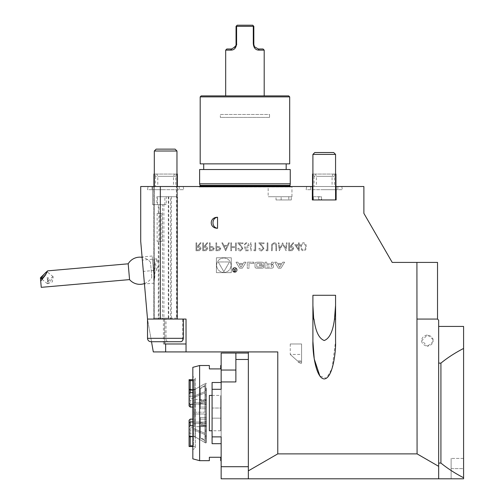 <?xml version="1.0" encoding="UTF-8"?>
<svg xmlns="http://www.w3.org/2000/svg" width="504" height="504" viewBox="0 0 504 504"><rect width="100%" height="100%" fill="white"/><g stroke="black" fill="none" stroke-linecap="round" stroke-linejoin="round"><path stroke-width="0.38" stroke-dasharray="2.52 1.89" d="M129.566 279.607L128.18 263.806M151.798 277.08L150.507 262.275L151.798 277.08M41.252 287.337L40.415 277.792M53.153 276.797A4.53 0.668 -50.6 0 0 53.109 276.696A4.53 0.668 -50.6 0 0 49.72 279.777A4.53 0.668 -50.6 0 0 47.363 283.702A4.53 0.668 -50.6 0 0 47.578 283.702A4.53 0.668 -50.6 0 0 50.753 280.621A4.53 0.668 -50.6 0 0 53.147 276.91A4.53 0.668 -50.6 0 0 53.153 276.797M47.628 282.259L47.376 279.317L48.541 279.682L47.628 282.259L47.376 279.317M47.212 277.452L47.502 280.76L48.378 277.805L47.212 277.452L47.502 280.76M203.44 242.84L202.728 242.84L202.728 250.765L206.111 250.658L207.711 248.648C207.472 247.111 206.533 246.393 204.895 246.5L207.812 242.84L206.93 242.84L204.019 246.5L203.44 246.5L203.44 242.84L202.728 242.84L202.728 250.765L206.111 250.658L207.711 248.648C207.472 247.111 206.533 246.393 204.895 246.5L207.812 242.84L206.93 242.84L204.019 246.5L203.44 246.5L203.44 242.84M216.657 242.84L215.945 242.84L215.945 250.765L219.303 250.646L220.821 248.642L219.24 246.626L216.657 246.5L216.657 242.84L215.945 242.84L215.945 250.765L219.303 250.646L220.821 248.642L219.24 246.626L216.657 246.5L216.657 242.84M231.5 242.84L230.788 242.84L230.788 250.765L231.5 250.765L231.5 247.514L235.563 247.514L235.563 250.765L236.275 250.765L236.275 242.84L235.563 242.84L235.563 246.702L231.5 246.702L231.5 242.84L230.788 242.84L230.788 250.765L231.5 250.765L231.5 247.514L235.563 247.514L235.563 250.765L236.275 250.765L236.275 242.84L235.563 242.84L235.563 246.702L231.5 246.702L231.5 242.84M242.172 248.548L240.452 250.16L238.613 248.327L237.907 248.327C238.033 249.94 238.896 250.816 240.49 250.973L242.884 248.611L241.284 245.769L239.299 243.653L242.985 243.653L242.985 242.84L237.598 242.84L240.673 246.122L242.172 248.548L240.452 250.16L238.613 248.327L237.907 248.327C238.033 249.94 238.896 250.816 240.49 250.973L242.884 248.611L241.284 245.769L239.299 243.653L242.985 243.653L242.985 242.84L237.598 242.84L240.673 246.122L242.172 248.548M244.616 246.803L245.429 250.765L248.68 250.765L248.68 249.953L245.983 249.953L245.555 247.867L246.488 248.025C248.062 247.88 248.894 247.017 248.989 245.429C248.863 243.697 247.943 242.764 246.223 242.632L243.804 244.868L244.509 244.868L246.261 243.445L248.277 245.461L246.362 247.212L244.616 246.803L245.429 250.765L248.68 250.765L248.68 249.953L245.983 249.953L245.555 247.867L246.488 248.025C248.062 247.88 248.894 247.017 248.989 245.429C248.863 243.697 247.943 242.764 246.223 242.632L243.804 244.868L244.509 244.868L246.261 243.445L248.277 245.461L246.362 247.212L244.616 246.803M251.225 242.84L250.513 242.84L250.513 250.765L251.225 250.765L251.225 242.84L250.513 242.84L250.513 250.765L251.225 250.765L251.225 242.84M254.986 249.953L253.764 249.953L254.23 250.765L255.698 250.765L255.698 242.84L254.986 242.84L254.986 249.953L253.764 249.953L254.23 250.765L255.698 250.765L255.698 242.84L254.986 242.84L254.986 249.953M263.22 248.548L261.5 250.16L259.661 248.327L258.949 248.327C259.081 249.94 259.944 250.816 261.538 250.973L263.932 248.611L262.326 245.769L260.341 243.653L264.033 243.653L264.033 242.84L258.647 242.84L261.721 246.122L263.22 248.548L261.5 250.16L259.661 248.327L258.949 248.327C259.081 249.94 259.944 250.816 261.538 250.973L263.932 248.611L262.326 245.769L260.341 243.653L264.033 243.653L264.033 242.84L258.647 242.84L261.721 246.122L263.22 248.548M267.183 249.953L265.967 249.953L266.427 250.765L267.895 250.765L267.895 242.84L267.183 242.84L267.183 249.953L265.967 249.953L266.427 250.765L267.895 250.765L267.895 242.84L267.183 242.84L267.183 249.953M271.7 244.308L271.555 250.765L272.267 250.765L272.299 244.963L274.138 243.445L275.846 244.787L275.927 250.765L276.639 250.765L276.639 245.977C276.791 244.056 275.971 242.941 274.176 242.632L271.7 244.308L271.555 250.765L272.267 250.765L272.299 244.963L274.138 243.445L275.846 244.787L275.927 250.765L276.639 250.765L276.639 245.977C276.791 244.056 275.971 242.941 274.176 242.632L271.7 244.308M279.739 248.554L278.983 242.84L278.265 242.84L279.31 250.765L282.687 244.264L286.058 250.765L287.11 242.84L286.398 242.84L285.636 248.541L282.612 242.84L279.739 248.554L278.983 242.84L278.265 242.84L279.31 250.765L282.687 244.264L286.058 250.765L287.11 242.84L286.398 242.84L285.636 248.541L282.612 242.84L279.739 248.554M289.447 242.84L288.735 242.84L288.735 250.765L292.118 250.658L293.719 248.648C293.486 247.111 292.547 246.393 290.909 246.5L293.819 242.84L292.944 242.84L290.027 246.5L289.447 246.5L289.447 242.84L288.735 242.84L288.735 250.765L292.118 250.658L293.719 248.648C293.486 247.111 292.547 246.393 290.909 246.5L293.819 242.84L292.944 242.84L290.027 246.5L289.447 246.5L289.447 242.84M306.224 246.796C306.419 244.541 305.512 243.148 303.49 242.632C301.493 243.161 300.604 244.553 300.838 246.796C300.604 249.052 301.487 250.444 303.49 250.973C305.512 250.45 306.419 249.064 306.224 246.796C306.419 244.541 305.512 243.148 303.49 242.632C301.493 243.161 300.604 244.553 300.838 246.796C300.604 249.052 301.487 250.444 303.49 250.973C305.512 250.45 306.419 249.064 306.224 246.796M243.35 263.416L244.1 262.181L245.946 262.181L242.267 268.235L239.702 268.235L236.023 262.181L237.869 262.181L238.619 263.416L243.35 263.416L244.1 262.181L245.946 262.181L242.267 268.235L239.702 268.235L236.023 262.181L237.869 262.181L238.619 263.416L243.35 263.416M234.751 267.574A2.381 2.381 0 0 1 236.811 271.146A2.381 2.381 0 0 1 232.691 271.146A2.381 2.381 0 0 1 234.751 267.574A2.381 2.381 0 0 1 236.811 271.146A2.381 2.381 0 0 1 232.691 271.146A2.381 2.381 0 0 1 234.751 267.574M253.858 263.403L249.026 263.403L249.026 268.235L247.275 268.235L247.275 262.181L253.858 262.181L253.858 263.403L249.026 263.403L249.026 268.235L247.275 268.235L247.275 262.181L253.858 262.181L253.858 263.403M263.882 266.881A1.184 1.184 0 0 1 262.962 268.034A8.392 8.392 0 0 1 261.116 268.235L257.777 268.235A8.392 8.392 0 0 1 255.938 268.034A1.184 1.184 0 0 1 255.011 266.881L255.011 263.542A1.184 1.184 0 0 1 255.938 262.389A8.392 8.392 0 0 1 257.777 262.181L261.116 262.181A8.392 8.392 0 0 1 262.962 262.389A1.184 1.184 0 0 1 263.882 263.542L263.882 265.514L259.409 265.514L259.409 264.644L262.137 264.644L262.137 264.153A0.756 0.756 0 0 0 261.381 263.403L257.512 263.403A0.756 0.756 0 0 0 256.763 264.153L256.763 266.263A0.756 0.756 0 0 0 257.512 267.019L261.381 267.019A0.756 0.756 0 0 0 262.099 266.49L263.882 266.49L263.882 266.881A1.184 1.184 0 0 1 262.962 268.034A8.392 8.392 0 0 1 261.116 268.235L257.777 268.235A8.392 8.392 0 0 1 255.938 268.034A1.184 1.184 0 0 1 255.011 266.881L255.011 263.542A1.184 1.184 0 0 1 255.938 262.389A8.392 8.392 0 0 1 257.777 262.181L261.116 262.181A8.392 8.392 0 0 1 262.962 262.389A1.184 1.184 0 0 1 263.882 263.542L263.882 265.514L259.409 265.514L259.409 264.644L262.137 264.644L262.137 264.153A0.756 0.756 0 0 0 261.381 263.403L257.512 263.403A0.756 0.756 0 0 0 256.763 264.153L256.763 266.263A0.756 0.756 0 0 0 257.512 267.019L261.381 267.019A0.756 0.756 0 0 0 262.099 266.49L263.882 266.49L263.882 266.881M273.376 266.881A1.184 1.184 0 0 1 272.456 268.034A8.392 8.392 0 0 1 270.617 268.235L265.035 268.235L265.035 262.181L266.786 262.181L266.786 263.85L270.881 263.85A0.756 0.756 0 0 0 271.631 263.101L271.631 262.181L273.376 262.181L273.376 263.107A1.184 1.184 0 0 1 272.456 264.26A8.392 8.392 0 0 1 271.335 264.43L271.335 264.581A8.392 8.392 0 0 1 272.456 264.757A1.184 1.184 0 0 1 273.376 265.91L273.376 266.881A1.184 1.184 0 0 1 272.456 268.034A8.392 8.392 0 0 1 270.617 268.235L265.035 268.235L265.035 262.181L266.786 262.181L266.786 263.85L270.881 263.85A0.756 0.756 0 0 0 271.631 263.101L271.631 262.181L273.376 262.181L273.376 263.107A1.184 1.184 0 0 1 272.456 264.26A8.392 8.392 0 0 1 271.335 264.43L271.335 264.581A8.392 8.392 0 0 1 272.456 264.757A1.184 1.184 0 0 1 273.376 265.91L273.376 266.881M284.634 262.181L280.948 268.235L278.391 268.235L274.705 262.181L276.557 262.181L277.301 263.416L282.038 263.416L282.788 262.181L284.634 262.181L280.948 268.235L278.391 268.235L274.705 262.181L276.557 262.181L277.301 263.416L282.038 263.416L282.788 262.181L284.634 262.181M216.411 257.771L231.286 257.771L231.286 272.645L216.411 272.645L216.411 257.771L231.286 257.771L231.286 272.645L216.411 272.645L216.411 257.771M335.57 154.413L312.908 154.413L314.786 152.536L333.692 152.536L314.786 152.536L333.692 152.536L335.57 154.413L312.908 154.413L335.57 154.413L335.57 199.943L312.348 199.943L312.348 186.518L336.136 186.518L336.136 199.943L319.271 199.943L319.271 196.718L312.908 196.718L312.908 199.943L313.381 199.943L312.348 199.943L312.348 186.518L312.348 199.943L336.136 199.943L336.136 186.518L363.888 186.518L363.888 213.368L392.213 262.42L416.921 262.42L417.073 453.877L277.773 453.877L277.773 351.918L153.304 351.918L147.514 319.063L186.033 319.063L186.033 351.918L186.033 319.063L160.335 319.063L160.335 186.518L140.717 186.518L140.717 241.372L147.514 319.063L166.018 319.063L147.514 319.063L151.509 341.725M312.348 186.518L160.335 186.518M335.57 319.063L334.492 319.063L335.57 319.063L335.57 341.271L335.57 295.275L312.908 295.275L312.908 341.271L312.908 319.063L313.986 319.063L312.908 319.063L312.908 295.275L335.57 295.275L335.57 305.424L334.788 319.063L335.57 319.063L335.57 305.424L335.57 341.271L332.054 368.556L326.485 378.202L319.882 376.053M298.5 244.667L294.739 244.667L299.212 250.973L299.212 245.48L300.126 245.48L300.126 244.667L299.212 244.667L299.212 242.84L298.5 242.84L298.5 244.667L294.739 244.667L299.067 250.973L299.212 245.48L300.126 245.48L300.126 244.667L299.212 244.667L299.212 242.84L298.5 242.84L298.5 244.667M221.842 242.84L225.704 250.765L229.364 242.84L228.589 242.84L227.417 245.379L223.82 245.379L222.617 242.84L221.842 242.84L225.603 250.765L229.364 242.84L228.589 242.84L227.417 245.379L223.82 245.379L222.617 242.84L221.842 242.84M210.149 242.84L209.437 242.84L209.437 250.765L212.801 250.646L214.32 248.642L212.732 246.626L210.149 246.5L210.149 242.84L209.437 242.84L209.437 250.765L212.801 250.646L214.32 248.642L212.732 246.626L210.149 246.5L210.149 242.84M196.73 242.84L196.018 242.84L196.018 250.765L199.401 250.658L201.002 248.648C200.762 247.111 199.823 246.393 198.185 246.5L201.102 242.84L200.22 242.84L197.31 246.5L196.73 246.5L196.73 242.84L196.018 242.84L196.018 250.765L199.401 250.658L201.002 248.648C200.762 247.111 199.823 246.393 198.185 246.5L201.102 242.84L200.22 242.84L197.31 246.5L196.73 246.5L196.73 242.84M212.083 418.163L212.083 408.019L221.149 408.019L221.149 418.163L221.149 389.302L221.149 408.019L212.083 408.019L212.083 418.163L221.149 418.163L221.149 436.886L221.149 418.163L212.083 418.163L212.083 436.886L212.083 418.163M163.422 319.063L163.422 343.986L186.033 343.986L186.033 319.063L147.514 319.063L164.575 319.063L147.514 319.063L147.514 338.323L164.575 338.323C164.707 340.502 165.325 341.636 166.427 341.725L179.997 341.725C181.585 341.636 182.498 340.502 182.744 338.323L182.744 319.063M335.57 186.518L312.908 186.518M319.271 196.718L312.575 196.718M312.908 154.413L312.908 196.718L312.348 196.718L321.577 196.718L321.577 199.943L336.136 199.943L336.136 186.518M160.335 319.063L147.514 319.063M177.534 196.718L168.298 196.718L168.298 319L168.746 318.156L168.746 196.718L177.534 196.718L177.534 186.518L153.745 186.518L177.534 186.518L153.745 186.518L177.534 186.518L177.534 319L176.494 318.156L176.494 196.718L170.61 196.718L177.307 196.718L177.307 319M171.316 196.718L171.316 318.156L154.312 318.156L176.967 318.156L177.515 319L177.515 196.718M177.515 319L153.745 319L153.745 186.518L153.745 319L168.298 319M171.316 318.156L170.61 319L170.61 196.718M170.61 319L153.745 319L177.534 319L176.967 318.156L176.967 151.011L154.312 151.011L176.967 151.011L154.312 151.011L154.312 318.156L168.746 318.156M154.394 279.216L154.388 279.122C154.81 278.183 154.81 260.738 154.388 259.831L154.394 259.736C155.15 259.113 155.15 279.758 154.394 279.216L152.573 259.894L154.262 279.229M281.15 199.943L281.15 196.718L268.166 196.718L268.166 186.518L291.955 186.518L268.166 186.518L291.955 186.518L268.166 186.518L268.166 196.718L291.955 196.718L288.798 196.718L288.798 199.943L281.15 199.943L288.798 199.943M162.496 319.063L157.141 319.063L162.496 319.063L162.496 204.649L164.852 204.649L152.611 204.649L152.611 186.518L176.4 186.518L152.611 186.518L176.4 186.518L152.611 186.518L152.611 204.649L158.313 204.649L158.313 213.457L157.141 213.457L159.793 213.457L159.793 241.372L157.141 241.372L158.313 241.372L158.313 263.378L156.813 258.848L155.66 264.581L156.813 270.22L158.313 265.432L158.313 263.378M148.075 186.518L183.204 186.518L148.075 186.518L147.514 189.693L183.765 189.693L147.514 189.693M306.671 186.518L341.806 186.518L306.671 186.518L306.117 189.693L342.367 189.693L306.117 189.693M292.515 186.518L197.36 186.518L292.515 186.518L290.94 186.94L289.8 186.064L200.075 186.064L199.174 186.971L290.707 186.971L199.174 186.971L290.94 186.94L198.935 186.94L197.36 186.518M290.254 169.527L199.622 169.527M199.622 183.803L290.254 183.803M203.704 163.863L286.178 163.863L203.704 163.863M289.687 163.863L200.189 163.863M289.687 96.875L200.189 96.875M288.704 95.892L201.172 95.892M244.938 95.892L264.197 95.892L244.938 95.892M203.704 169.527L286.178 169.527L203.704 169.527M416.921 262.42L437.529 262.42L437.529 319.063L416.921 319.063L437.529 319.063L438.663 320.197L438.663 466.339L417.073 453.877M324.242 189.693L337.837 189.693L324.242 189.693M165.64 189.693L152.044 189.693L165.64 189.693M312.908 305.424L312.908 319.063L313.696 319.063L312.908 305.424L312.908 295.275L335.57 295.275L335.57 305.424M143.344 271.398L142.355 260.114L143.344 271.398L156.813 270.22M144.446 283.991L142.078 256.908L144.446 283.991L154.394 283.122L152.233 256.019L154.394 283.122M162.496 204.649L158.313 204.649M158.313 265.432L158.313 319.063M158.917 204.649L163.901 204.649L163.901 319.063L158.917 319.063L158.917 204.649L152.611 204.649L166.263 204.649L166.263 196.718L176.4 196.718L156.908 196.718L156.908 204.649M157.481 204.649L157.481 196.718L176.4 196.718L164.852 196.718L164.852 204.649M158.917 319.063L163.901 319.063M166.263 204.649L163.901 204.649M291.281 199.943L291.281 196.718L268.166 196.718L276.034 196.718L276.034 199.943L291.281 199.943L276.034 199.943M463.586 477.735L463.586 458.407L463.586 478.8L463.586 468.607L463.586 478.8L438.663 478.8L438.663 463.069L440.924 463.069C447.514 468.455 455.068 473.344 463.586 477.735L463.586 326.428M438.663 463.069L438.663 466.339M463.586 348.453C455.068 352.844 447.514 357.733 440.924 363.119L438.663 363.119L438.663 326.428L438.663 363.119M440.924 363.119L440.924 463.069M463.586 468.607L463.586 458.407L463.586 468.607L451.124 468.607L451.124 458.407L451.124 478.8L451.124 458.407L451.124 478.8L451.124 468.607L463.586 468.607M248.34 351.918L277.773 351.918L248.34 351.918L248.34 478.8L248.34 469.558L248.34 470.868L277.773 453.877M235.878 381.938L235.878 370.043L235.878 381.938L221.149 381.938L221.149 353.052L235.878 353.052L235.878 381.938L221.149 381.938L235.878 381.938M221.149 382.505L221.149 389.302L221.149 382.505L221.149 389.302L221.149 382.505L212.083 382.505L212.083 443.684L212.083 436.886L212.083 443.684L221.149 443.684L221.149 365.513L221.149 460.675M248.34 353.052L235.878 353.052M248.34 466.71L248.34 356.63L248.34 466.71L221.149 466.71L221.149 436.886L212.083 436.886M235.878 359.478L248.34 359.478M212.083 389.302L221.149 389.302L212.083 389.302L221.149 389.302L221.149 381.938M221.149 466.71L221.149 478.8L438.663 478.8M312.908 319.063L312.908 341.271M163.422 343.986L164.783 343.986M164.783 341.725L164.783 319.063M186.033 343.986L186.033 351.918M432.867 339.268A5.664 5.664 90 0 1 433.024 340.591C433.339 343.268 431.468 345.158 427.411 346.254L421.804 340.591L427.411 334.927L432.867 339.268L432.867 341.914L427.411 346.254C419.681 344.679 419.681 336.502 427.411 334.927C431.468 336.023 433.339 337.913 433.024 340.591A5.664 5.664 90 0 1 432.867 341.914M437.529 319.063L417.073 319.063M248.34 470.868L248.34 478.8M313.696 319.063L313.986 319.063C315.561 331.393 318.975 338.543 324.242 340.515C329.503 338.543 332.924 331.393 334.492 319.063M154.312 151.011L156.183 149.134L175.09 149.134M180.338 341.725L168.166 341.725C166.925 341.712 166.213 340.578 166.018 338.323L166.018 319.063M166.427 341.725L168.166 341.725M150.91 341.725L179.997 341.725M164.575 319.063L164.575 338.323M312.908 199.943L335.57 199.943L321.136 199.943L321.136 196.718L321.577 196.718M312.908 196.718L321.136 196.718M318.56 196.718L318.56 199.943L335.57 199.943M313.381 199.943L313.381 196.718M335.57 174.056L334.82 174.056L334.41 176.324L334.41 186.518L332.086 186.518L332.086 176.324L333.119 174.056L313.658 174.056L314.074 176.324L332.086 176.324M335.941 174.056L333.119 174.056M334.41 186.518L332.086 186.518M314.074 176.324L314.074 186.518L312.537 186.518L316.392 186.518L316.392 176.324L315.359 174.056L334.82 174.056M312.908 174.056L315.359 174.056M312.537 174.056L313.658 174.056M314.074 186.518L316.392 186.518M334.41 176.324L316.392 176.324M176.967 174.056L176.217 174.056L175.808 176.324L175.808 186.518L173.489 186.518L173.489 176.324L174.516 174.056L155.062 174.056L155.471 176.324L173.489 176.324M177.345 174.056L174.516 174.056M175.808 186.518L173.489 186.518M155.471 176.324L155.471 186.518L153.934 186.518L157.79 186.518L157.79 176.324L156.757 174.056L176.217 174.056M154.312 174.056L156.757 174.056M153.934 174.056L155.062 174.056M155.471 186.518L157.79 186.518M175.808 176.324L157.79 176.324M253.292 26.334L253.468 25.969L252.699 25.2L237.182 25.2L236.407 25.969L236.59 26.334L253.292 26.334L253.292 43.413C253.613 47.924 255.585 50.161 259.201 50.123L264.197 50.123M225.679 50.123L230.674 50.123L236.678 44.837M236.407 25.969L236.048 26.334L236.048 44.459L236.489 44.459L236.59 43.413L236.59 26.334M263.063 48.989L258.363 48.989L254.476 46.79L253.292 43.413M253.468 25.969L253.833 26.334L253.833 44.459L254.476 46.79M236.048 44.459L235.399 46.79L231.512 48.989L226.813 48.989M236.489 44.459L235.399 46.79M231.512 48.989L230.674 50.123M258.363 48.989L259.201 50.123M319.271 199.943L318.56 199.943M321.136 199.943L321.577 199.943M168.298 196.718L168.746 196.718M177.307 196.718L176.494 196.718M158.313 213.457L161.86 213.457L161.86 241.372L158.313 241.372M156.908 196.718L164.852 196.718M166.263 196.718L157.481 196.718M291.281 196.718L276.034 196.718M281.15 196.718L288.798 196.718M189.088 389.876L189.088 389.302L195.117 389.302L204.926 383.651L204.926 388.187L206.426 388.187L206.426 389.737L206.426 388.187L204.926 388.187L204.926 389.737L206.426 389.737L204.926 389.737L204.926 383.651L204.926 389.737L204.926 383.651L193.599 390.197L193.599 399.527L206.426 399.527L206.426 400.214L206.426 399.527L193.599 399.527L193.599 402.86L193.599 390.197L195.117 389.321L195.117 395.64L193.599 396.264L193.599 402.86L206.426 402.86L206.426 400.907L206.426 402.86L193.599 402.86L193.599 396.264L195.117 395.64L195.117 389.302L205.745 383.166L205.745 443.022L205.745 383.166L206.426 383.563M206.426 400.907L200.397 400.907L200.397 388.66L204.926 386.24L204.926 390.43L206.426 390.43L206.426 394.84L204.926 394.84L204.926 390.43L206.426 390.43L206.426 394.84L204.926 394.84L204.926 386.24L204.926 394.84L204.926 391.633L195.117 395.64L195.117 396.925L193.599 397.543L193.599 404.145L206.426 404.145L206.426 407.068L200.397 407.068L200.397 408.738L200.397 401.99L204.926 400.989L204.926 392.918L195.117 396.925L204.926 392.918L204.926 402.728L206.426 402.728L206.426 396.125L204.926 396.125L206.426 396.125L206.426 402.728L204.926 402.728L204.926 396.125L204.926 402.728L204.926 400.989L200.397 401.99L200.397 407.068L206.426 407.068L206.426 404.145L193.599 404.145L193.599 412.19L193.599 397.543L193.599 412.19L206.426 412.19L204.926 412.19L204.926 404.397L206.426 404.397L206.426 412.19L206.426 404.397L204.926 404.397L204.926 412.19L204.926 402.664L204.926 412.19L193.599 412.19L206.426 412.19L193.599 412.19L193.599 397.543L195.117 396.925L195.117 412.19L195.117 395.64L204.926 391.633L204.926 386.24L200.397 388.66L200.397 387.967L200.397 400.907L206.426 400.907L206.426 390.43L206.426 400.907M200.397 400.214L206.426 400.214L200.397 400.214L200.397 387.967L204.926 385.547L200.397 387.967L200.397 400.214M206.426 408.738L206.426 412.19L206.426 408.738L200.397 408.738L200.397 403.666L204.926 402.664L200.397 403.666L200.397 408.738L206.426 408.738L206.426 404.397L206.426 408.738M204.926 421.785L206.426 421.785L206.426 413.998L204.926 413.998L204.926 421.785L204.926 413.998L193.599 413.998L206.426 413.998L206.426 417.444L200.397 417.444L200.397 422.522L204.926 423.524L204.926 413.998L204.926 423.524L204.926 421.785L206.426 421.785L206.426 413.998L193.599 413.998L193.599 422.043L193.599 413.998L206.426 413.998L206.426 417.444L200.397 417.444L200.397 424.198L200.397 422.522L204.926 423.524L204.926 421.785M193.599 422.043L206.426 422.043L206.426 419.12L206.426 422.043L193.599 422.043L193.599 428.646L193.599 413.998L193.599 422.043M206.426 419.12L200.397 419.12L200.397 424.198L204.926 425.2L204.926 423.461L206.426 423.461L206.426 430.063L204.926 430.063L204.926 423.461L206.426 423.461L206.426 430.063L204.926 430.063L204.926 433.27L204.926 425.2L204.926 433.27L193.599 428.646L195.117 429.263L195.117 413.998L195.117 430.542L193.599 429.925L193.599 435.991L193.599 423.329L206.426 423.329L206.426 425.281L200.397 425.281L200.397 437.529L204.926 439.948L204.926 434.555L193.599 429.925L193.599 423.329L193.599 426.655L193.599 423.329L206.426 423.329L206.426 425.281L200.397 425.281L200.397 438.222L200.397 437.529L204.926 439.948L204.926 435.758L206.426 435.758L206.426 431.348L204.926 431.348L204.926 439.948L204.926 435.758L206.426 435.758L206.426 431.348L204.926 431.348L204.926 434.555L195.117 430.542L195.117 436.867L193.599 435.991L193.599 426.655L206.426 426.655L206.426 425.974L206.426 426.655L193.599 426.655L193.599 435.991L195.117 436.867L195.117 429.263L204.926 433.27L204.926 423.461L204.926 425.2L200.397 424.198L200.397 419.12L206.426 419.12L206.426 423.461L206.426 419.12M189.088 436.773L195.117 436.886L204.926 442.537L204.926 436.451L204.926 440.641L200.397 438.222L200.397 425.974L206.426 425.974L200.397 425.974L200.397 438.222L204.926 440.641L204.926 436.451L206.426 436.451L206.426 438.001L204.926 438.001L204.926 436.451L206.426 436.451L206.426 438.001L204.926 438.001L204.926 442.537L204.926 440.641L204.926 442.537L195.117 436.867L205.745 443.022L206.426 442.625M206.426 388.187L206.426 399.527L206.426 388.187M206.426 389.737L206.426 400.214L206.426 389.737M206.426 394.84L206.426 402.86L206.426 394.84M206.426 417.444L206.426 421.785L206.426 417.444M206.426 430.063L206.426 422.043L206.426 430.063M206.426 438.001L206.426 426.655L206.426 438.001M206.426 425.974L206.426 436.451L206.426 425.974M206.426 431.348L206.426 423.329L206.426 431.348M206.426 425.281L206.426 435.758L206.426 425.281M206.426 411.27L206.426 442.569L206.426 411.27M206.426 404.145L206.426 396.125L206.426 404.145M206.426 407.068L206.426 402.728L206.426 407.068M204.926 396.125L204.926 392.918L204.926 396.125M195.117 413.998L195.117 412.19L195.117 413.998M192.83 407.056L193.624 407.056L193.624 421.917L192.83 421.917M189.088 435.815L189.088 420.223M189.088 429.188L190.222 430.006L193.624 430.006L193.624 436.64L192.83 436.64M189.088 432.621L190.222 433.534L193.624 433.534L193.624 445.41L189.088 445.681L189.088 436.313L193.624 436.042L193.624 427.814L190.222 427.814L189.088 426.907M192.83 419.133L193.624 419.133L193.624 404.265L190.222 404.265L189.088 403.225L189.088 390.373L190.222 389.554L189.088 389.416L189.088 379.676M192.83 390.146L193.624 390.146L193.624 398.374L190.222 398.374L190.222 392.654L190.222 396.182L189.088 397.001L189.088 403.225M190.222 396.182L193.624 396.182L193.624 389.548L190.222 389.548L190.222 390.146M190.222 398.374L189.088 399.281L189.088 393.561M189.088 405.966L189.088 399.281M193.624 436.64L193.624 430.006M193.624 436.634L192.83 436.634M192.83 425.773L193.624 425.773L193.624 421.917M193.624 425.773L193.624 407.056M193.624 404.321L192.83 404.321M192.83 392.654L193.624 392.654L193.624 398.374M193.624 392.654L193.624 390.146M193.624 380.778L192.83 380.778M189.088 379.846L193.624 379.978L193.624 396.182M190.222 379.978L190.222 389.548L193.624 389.554L193.624 379.978M189.088 399.37L190.222 400.415L193.624 400.415L193.624 404.265M193.624 400.415L193.624 419.133M193.624 421.867L190.222 421.867L189.088 422.957M193.624 427.814L193.624 433.534M193.624 445.41L193.624 436.042M189.088 446.512L189.088 445.681M192.83 446.21L193.624 446.21M194.418 425.773L194.418 379.676L194.418 425.773M192.83 379.676L194.418 379.676L195.357 378.038L195.357 448.144L195.357 378.038L192.83 376.576L192.83 449.606L192.83 376.576M192.83 446.512L194.418 446.512L195.357 448.144L192.83 449.606M192.83 367.334L192.83 458.854M209.368 365.513L209.368 368.909L220.695 368.909L220.695 365.513M212.083 395.432L220.695 395.432L220.695 430.756L220.695 395.432L220.695 430.756L212.083 430.756M209.368 430.756L209.368 395.432L209.368 430.756L220.695 430.756L220.695 395.432L209.368 395.432L209.368 430.756M220.695 460.675L220.695 457.273L209.368 457.273L209.368 460.675M199.622 460.675L199.622 365.513M161.86 213.457L159.793 213.457M161.86 241.372L159.793 241.372M223.852 257.998A7.213 7.213 0 0 1 230.095 268.815A7.213 7.213 0 0 1 217.602 268.815A7.213 7.213 0 0 1 223.852 257.998A7.213 7.213 0 0 1 230.095 268.815A7.213 7.213 0 0 1 217.602 268.815A7.213 7.213 0 0 1 223.852 257.998M223.852 271.719L218.213 261.96L229.484 261.96L223.852 271.719L218.213 261.96L229.484 261.96L223.852 271.719M279.67 267.309L281.459 264.367L277.887 264.367L279.67 267.309L281.459 264.367L277.887 264.367L279.67 267.309M270.881 264.984A0.756 0.756 0 0 1 271.631 265.74A0.756 0.756 0 0 0 270.881 264.984L266.786 264.984L266.786 267.019L270.881 267.019A0.756 0.756 0 0 0 271.631 266.263L271.631 265.74L271.631 266.263A0.756 0.756 0 0 1 270.881 267.019L266.786 267.019L266.786 264.984L270.881 264.984M234.751 268.027A1.928 1.928 0 0 1 236.42 270.919A1.928 1.928 0 0 1 233.081 270.919A1.928 1.928 0 0 1 234.751 268.027A1.928 1.928 0 0 1 236.42 270.919A1.928 1.928 0 0 1 233.081 270.919A1.928 1.928 0 0 1 234.751 268.027M235.072 269.911L235.752 270.717L234.896 271.517L233.825 271.517L233.825 268.607L234.127 269.892L235.941 268.607L235.072 269.911L235.752 270.717L234.896 271.517L233.825 271.517L233.825 268.607L234.127 269.892L235.941 268.607L235.072 269.911M234.127 271.177L234.914 271.177A0.473 0.473 0 0 0 235.387 270.705A0.473 0.473 0 0 0 234.914 270.232L234.127 270.232L234.127 271.177L234.914 271.177A0.473 0.473 0 0 0 235.387 270.705A0.473 0.473 0 0 0 234.914 270.232L234.127 270.232L234.127 271.177M240.988 267.309L242.771 264.367L239.198 264.367L240.988 267.309L242.771 264.367L239.198 264.367L240.988 267.309M305.512 246.803C305.695 248.554 305.027 249.669 303.509 250.16C301.984 249.675 301.329 248.56 301.549 246.803C301.329 245.045 301.984 243.93 303.509 243.445L305.21 244.812L305.512 246.803C305.695 248.554 305.027 249.669 303.509 250.16C301.984 249.675 301.329 248.56 301.549 246.803C301.329 245.045 301.984 243.93 303.509 243.445L305.21 244.812L305.512 246.803M296.138 245.48L298.5 245.48L298.5 248.919L296.138 245.48L298.5 245.48L298.5 248.919L296.138 245.48M293.007 248.648L290.934 249.953L289.447 249.953L289.447 247.313L290.902 247.3L293.007 248.648L290.934 249.953L289.447 249.953L289.447 247.313L290.902 247.3L293.007 248.648M224.211 246.191L227.046 246.191L225.647 249.222L224.211 246.191L227.046 246.191L225.647 249.222L224.211 246.191M220.109 248.636L218.106 249.953L216.657 249.953L216.657 247.313L218.043 247.294L220.109 248.636L218.106 249.953L216.657 249.953L216.657 247.313L218.043 247.294L220.109 248.636M213.608 248.636L211.598 249.953L210.149 249.953L210.149 247.313L211.535 247.294L213.608 248.636L211.598 249.953L210.149 249.953L210.149 247.313L211.535 247.294L213.608 248.636M206.999 248.648L204.926 249.953L203.44 249.953L203.44 247.313L204.889 247.3L206.999 248.648L204.926 249.953L203.44 249.953L203.44 247.313L204.889 247.3L206.999 248.648M200.29 248.648L198.217 249.953L196.73 249.953L196.73 247.313L198.179 247.3L200.29 248.648L198.217 249.953L196.73 249.953L196.73 247.313L198.179 247.3L200.29 248.648M301.581 361.891L301.581 343.986L301.581 363.245L301.581 354.444L301.581 363.245L301.581 361.891L297.927 361.891L297.486 360.921L301.581 360.921L297.486 360.921L297.927 361.891L300.422 363.245L301.581 363.245L300.422 363.245L297.927 361.891L301.581 361.891M301.581 343.986L290.254 343.986L301.581 343.986M300.422 363.245L301.581 363.245L300.422 363.245M297.486 360.921C287.96 352.409 287.96 352.409 297.486 360.921C287.96 352.409 287.96 352.409 297.486 360.921M269.552 117.413L220.33 117.413L220.33 114.471L269.552 114.471L269.552 117.413L220.33 117.413M220.33 114.471L269.552 114.471M200.044 185.377L289.832 185.377M200.075 185.611L289.8 185.611M221.149 370.043L235.878 370.043M165.64 343.986L165.64 351.918M176.967 186.518L176.967 318.156L176.494 318.156M166.018 338.323L182.744 338.323M176.967 318.156L154.312 318.156L153.745 319L154.312 318.156L154.312 186.518M253.386 44.459L253.833 44.459M190.222 436.634L190.222 430.006M190.222 400.415L190.222 404.265M190.222 421.867L190.222 419.133M190.222 433.534L190.222 427.814M190.222 445.41L190.222 436.042M150.507 262.275A13.595 13.595 0 0 0 142.115 257.336M144.409 283.563A13.595 13.595 0 0 0 151.817 277.244M47.578 283.702L52.322 281.906L53.147 276.91M53.109 276.696L47.048 271.725M47.363 283.702L41.297 278.731M154.394 259.736L152.573 259.894M341.806 186.518L342.367 189.693M183.204 186.518L183.765 189.693M152.233 256.019L142.078 256.908M156.813 258.848L142.355 260.114M291.955 196.718L291.955 186.518L291.955 196.718M157.141 213.457L157.141 241.372M176.4 196.718L176.4 186.518L176.4 196.718M463.586 458.407L451.124 458.407L463.586 458.407M310.647 186.518L310.647 189.693M337.837 186.518L337.837 189.693M152.044 186.518L152.044 189.693M179.235 186.518L179.235 189.693M154.388 259.831L154.388 279.122M290.254 343.986L290.254 354.444L301.581 354.444"/><path stroke-width="0.76" d="M142.115 257.336A13.595 13.595 0 0 0 128.186 263.806L129.566 279.607A13.595 13.595 0 0 0 144.409 283.563M40.704 281.075L45.48 275.052L47.596 270.862L40.415 277.792L41.252 287.337L129.566 279.607M47.093 271.826A4.53 0.668 -50.6 0 0 47.048 271.725A4.53 0.668 -50.6 0 0 43.659 274.806A4.53 0.668 -50.6 0 0 41.297 278.731A4.53 0.668 -50.6 0 0 44.472 275.909A4.53 0.668 -50.6 0 0 47.093 271.826M319.882 376.053L314.244 359.006L312.908 341.271L312.908 319.063L313.986 319.063C315.561 331.393 318.975 338.543 324.242 340.515C329.503 338.543 332.924 331.393 334.492 319.063L335.57 319.063L335.57 295.275L312.908 295.275L312.908 319.063M335.57 305.424L334.492 319.063M160.335 319.063L160.335 186.518L140.717 186.518L140.717 241.372L147.514 319.063L186.033 319.063L186.033 351.918L277.773 351.918L277.773 453.877L417.073 453.877L438.663 466.339L438.663 478.8L463.586 478.8L463.586 477.735C455.068 473.344 447.514 468.455 440.924 463.069L438.663 463.069M312.908 186.518L312.348 186.518L312.348 199.943L336.136 199.943L336.136 186.518L335.57 186.518M312.575 199.943L312.575 196.718L312.908 196.718M336.136 186.518L363.888 186.518L363.888 213.368L392.213 262.42L416.921 262.42L417.073 453.877M160.335 186.518L312.348 186.518M335.57 319.063L335.57 341.271C336.023 352.296 332.627 378.435 324.242 378.945C315.857 378.435 312.455 352.296 312.908 341.271M217.558 228.268C209.147 228.362 209.147 217.186 217.558 217.274L217.558 228.268C211.441 227.682 211.453 217.854 217.558 217.274M199.622 169.527L290.254 169.527L290.254 183.803L199.622 183.803L199.622 169.527M200.189 163.863L289.687 163.863L289.687 96.875L200.189 96.875L200.189 163.863M289.687 96.875L288.704 95.892L201.172 95.892L200.189 96.875M203.704 169.527L203.704 163.863M416.921 262.42L437.529 262.42L437.529 319.063L438.663 320.197L438.663 466.339M289.92 186.518L290.254 183.803M313.696 319.063L312.908 305.424M440.924 463.069L440.924 363.119C447.514 357.733 455.068 352.844 463.586 348.453L463.586 477.735M438.663 363.119L440.924 363.119M438.663 326.428L463.586 326.428L463.586 348.453M277.773 453.877L248.34 470.868L248.34 351.918M235.878 353.052L221.149 353.052L221.149 381.938L235.878 381.938L235.878 353.052L248.34 353.052M199.622 460.675L192.83 458.854L192.83 367.334L199.622 365.513L199.622 460.675L209.368 460.675L209.368 457.273L220.695 457.273L220.695 460.675L221.149 460.675L221.149 443.684L212.083 443.684L212.083 382.505L221.149 382.505M248.34 359.478L235.878 359.478M438.663 478.8L221.149 478.8L221.149 466.71L248.34 466.71M221.149 381.938L221.149 389.302L212.083 389.302M212.083 436.886L221.149 436.886L221.149 466.71M151.509 341.725L153.304 351.918L186.033 351.918M186.033 343.986L164.783 343.986L164.783 341.725M417.073 319.063L437.529 319.063M248.34 478.8L248.34 470.868M175.09 149.134L176.967 151.011L175.09 149.134L156.183 149.134L154.312 151.011L154.312 186.518M176.967 186.518L176.967 151.011L154.312 151.011M180.338 341.725L150.91 341.725C148.844 341.523 147.716 340.389 147.514 338.323L183.349 338.323C183.028 340.578 182.026 341.712 180.338 341.725M183.349 319.063L183.349 338.323M335.57 154.413L312.908 154.413L314.786 152.536L333.692 152.536L335.57 154.413L335.57 199.943M335.941 186.518L335.941 174.056L335.57 174.056M312.537 186.518L312.537 174.056L312.908 174.056M177.345 186.518L177.345 174.056L176.967 174.056M153.934 186.518L153.934 174.056L154.312 174.056M236.59 26.334L236.407 25.969L237.182 25.2L252.699 25.2L253.468 25.969L253.292 26.334L236.59 26.334L236.59 43.413C236.269 47.924 234.297 50.161 230.674 50.123L225.679 50.123L225.679 95.892M236.678 44.837L236.59 43.413L235.399 46.79L236.489 44.459M264.197 95.892L264.197 50.123L259.201 50.123C255.591 50.173 253.619 47.93 253.292 43.413L253.292 26.334M253.468 25.969L253.833 26.334L253.833 44.459L254.476 46.79L258.363 48.989L263.063 48.989L264.197 50.123M253.292 43.413L254.476 46.79M236.407 25.969L236.048 26.334L236.048 44.459M225.679 50.123L226.813 48.989L231.512 48.989L235.399 46.79M231.512 48.989L230.674 50.123M258.363 48.989L259.201 50.123M192.83 421.917L190.222 421.917L189.088 422.963L189.088 435.815L190.222 436.634L192.83 436.634M192.83 436.64L189.088 436.773L189.088 446.512L192.83 446.512M189.088 436.313L189.088 436.886M192.83 419.133L190.222 419.133L189.088 420.223L189.088 422.963M192.83 380.778L189.088 380.507L189.088 389.876L192.83 390.146M192.83 404.321L190.222 404.321L189.088 403.231L189.088 405.966L190.222 407.056L192.83 407.056M189.088 426.812L190.222 425.773L192.83 425.773M190.222 380.778L190.222 392.654L189.088 393.561L189.088 403.231M190.222 392.654L192.83 392.654M192.83 379.676L189.088 379.676L189.088 380.507M189.088 390.373L189.088 397.001M189.088 446.342L192.83 446.21M221.149 365.513L220.695 365.513L220.695 368.909L209.368 368.909L209.368 365.513L199.622 365.513M212.083 430.756L209.368 430.756L209.368 395.432L212.083 395.432M289.832 185.377L200.044 185.377L199.622 183.803M289.8 185.611L200.075 185.611L199.956 186.518M289.8 186.064L200.075 186.064M221.149 370.043L235.878 370.043M165.64 343.986L165.64 351.918M253.833 44.459L253.386 44.459M190.222 425.773L190.222 421.917M190.222 404.321L190.222 407.056M190.222 436.64L190.222 446.21M47.596 270.862L128.18 263.806M286.178 169.527L286.178 163.863M147.514 319.063L147.514 338.323C147.716 340.389 148.844 341.523 150.91 341.725M312.908 154.413L312.908 199.943"/></g></svg>
